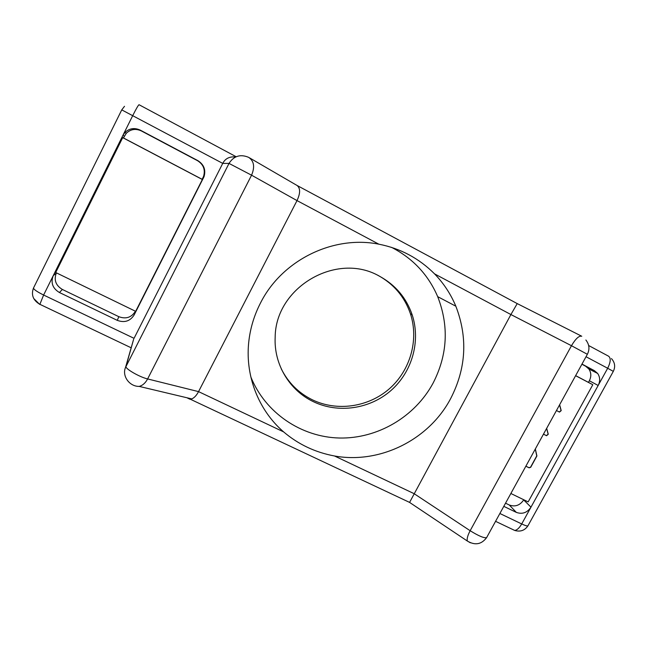 <?xml version="1.0" encoding="UTF-8"?>
<svg xmlns="http://www.w3.org/2000/svg" width="647" height="647" viewBox="0 0 647 647"><rect width="100%" height="100%" fill="white"/><g stroke="black" fill="none" stroke-linecap="round" stroke-linejoin="round"><path stroke-width="0.97" d="M559.558 404.885L561.054 410.522L559.34 411.993L556.46 410.53M546.602 428.468L548.13 434.145L546.416 435.617L543.48 434.145M535.271 449.083L536.767 455.86L530.597 467.142L528.995 467.708L525.874 466.18M510.863 493.491L528.17 501.894L592.806 384.722L575.604 375.689M556.452 410.546L559.485 412.09L561.208 410.619L559.639 404.739M543.464 434.169L546.553 435.722L548.276 434.25L546.675 428.33M525.857 466.22L529.133 467.83L530.726 467.263L536.905 455.973L535.344 448.953M575.636 375.632L588.447 382.369L589.344 380.743C591.439 376.53 591.269 372.599 588.81 368.944L597.642 373.44L594.407 370.658L581.985 364.075M592.806 384.722L588.447 382.369M505.533 503.188L509.31 505.008C515.166 507.102 519.953 505.404 523.674 499.913L523.763 499.759M135.417 311.215L135.328 311.393C131.398 317.531 125.898 319.303 118.83 316.69L62.379 289.468C55.755 285.464 53.741 279.989 56.321 273.042L56.41 272.856M588.81 368.944L585.64 366.218L581.896 364.237M203.57 176.356C205.487 169.724 203.481 164.5 197.545 160.699L141.353 130.937C135.692 128.357 130.686 129.133 126.319 133.258L123.44 137.948L202.147 179.316L203.57 176.356L204.031 176.68C205.997 169.878 203.942 164.532 197.861 160.634L140.302 130.144C134.503 127.499 129.368 128.292 124.895 132.522L122.89 135.417L53.216 275.703C50.579 282.82 52.65 288.425 59.435 292.517L117.269 320.354C124.507 323.015 130.144 321.203 134.164 314.919L204.031 176.68M503.803 506.35L516.314 512.375C522.291 514.502 527.176 512.772 530.977 507.159L598.16 385.483C600.311 381.18 600.141 377.161 597.642 373.44M587.363 354.297L571.471 345.716C575.66 338.664 579.089 335.51 581.758 336.262M470.353 542.793L467.32 541.021C466.754 538.797 467.7 535.368 470.151 530.718L571.471 345.716L510.904 314.547L517.22 303.597L581.499 336.125M125.51 367.472L133.638 339.238L125.987 366.42C124.758 368.515 139.574 377.104 147.621 378.94C145.462 382.984 142.655 385.466 139.194 386.405C129.457 386.607 121.798 375.996 125.51 367.472L229.022 163.416L251.562 175.191C255.015 166.95 254.045 160.998 248.65 157.35C240.377 153.913 233.834 155.935 229.022 163.416L222.738 163.392L121.749 109.885L33.515 287.996C33.612 289.379 36.976 291.724 43.616 295.032L134.05 338.332L222.738 163.392C225.269 158.507 229.572 156.364 235.645 156.97M334.531 455.989L414.088 493.653L470.151 530.718C478.586 535.942 484.069 538.255 486.593 537.657C481.433 544.483 475.011 545.607 467.32 541.021L409.583 502.412L510.904 314.547L434.574 273.883C419.038 258.323 400.453 248.424 378.818 244.178C333.108 235.031 281.89 260.223 260.474 303.039C254.481 314.701 250.664 326.945 249.014 339.772C244.461 374.556 258.121 409.907 283.604 431.881C298.316 444.384 315.291 452.415 334.531 455.989C379.999 464.255 429.001 439.758 450.644 398.609C466.196 368.41 467.927 337.605 455.836 306.201C450.797 294.126 443.713 283.354 434.574 273.883M190.024 399.272L187.59 398.123L190.372 399.256L191.795 398.9C194.326 397.792 196.575 395.366 198.548 391.621L297.013 200.594C300.451 193.243 300.467 188.196 297.054 185.471L249.556 157.876M133.63 339.23L133.023 341.365M391.564 247.356C412.948 258.42 428.322 274.854 437.687 296.649C449.107 326.023 447.578 354.847 433.102 383.105C414.921 416.87 377.581 438.876 339.4 438.019C301.251 437.113 265.27 412.915 250.81 376.869M379.393 276.164C336.804 251.473 275.396 287.139 275.169 337.249C273.778 364.334 289.524 390.392 313.318 401.65C338.3 413.716 369.849 409.041 390.95 390.537C412.058 372.033 420.849 341.357 412.228 314.976C406.365 297.855 395.422 284.915 379.393 276.164M377.848 275.266C393.756 283.96 404.626 296.803 410.441 313.795C419.013 339.974 410.295 370.424 389.357 388.782C368.41 407.141 337.095 411.775 312.307 399.781C298.558 392.98 288.214 382.66 281.267 368.847M122.704 137.641L202.357 179.51L135.668 311.336L55.699 272.516L122.704 137.641L123.44 137.948M514.211 530.208L514.705 530.443C517.042 530.128 519.379 527.968 521.708 523.949C525.251 525.615 527.321 526.237 527.928 525.825L527.992 525.712M499.872 513.492L521.708 523.949L530.977 507.159L523.674 499.913M589.344 380.743L598.16 385.483L607.679 368.256L586.02 356.732M585.883 340.007C589.368 344.527 589.862 349.283 587.371 354.281L486.69 537.479M39.588 304.316L33.701 298.477M56.321 273.042L53.216 275.703L43.616 295.032L39.839 304.438M236.163 156.736L139.048 104.725C138.377 104.976 136.282 108.575 132.772 115.522L122.89 135.417L124.361 136.088M297.442 185.673L517.204 303.589M588.649 345.522L608.544 356.182C611.011 358.05 610.719 362.069 607.679 368.256L613.316 371.37C615.556 366.76 614.933 362.498 611.439 358.575M378.818 244.178L297.013 200.594L251.562 175.191L147.621 378.94L198.548 391.621L283.604 431.881M585.64 366.218L594.407 370.658M516.314 512.375L509.31 505.008M62.379 289.468L59.435 292.517M140.302 130.144L141.353 130.937M203.514 177.836L203.061 177.496M135.328 311.393L134.164 314.919M117.269 320.354L118.83 316.69M495.57 521.328L514.705 530.443C520.358 532.044 524.766 530.5 527.928 525.825L613.316 371.37M33.515 287.996C30.999 294.773 33.029 300.176 39.604 304.187L131.171 347.795M409.583 502.404L190.372 399.248M191.795 398.916L139.194 386.405M437.687 296.649L455.836 306.201M410.441 313.795L412.228 314.976M124.507 106.302L121.749 109.885M126.319 133.258L124.895 132.522"/></g></svg>
